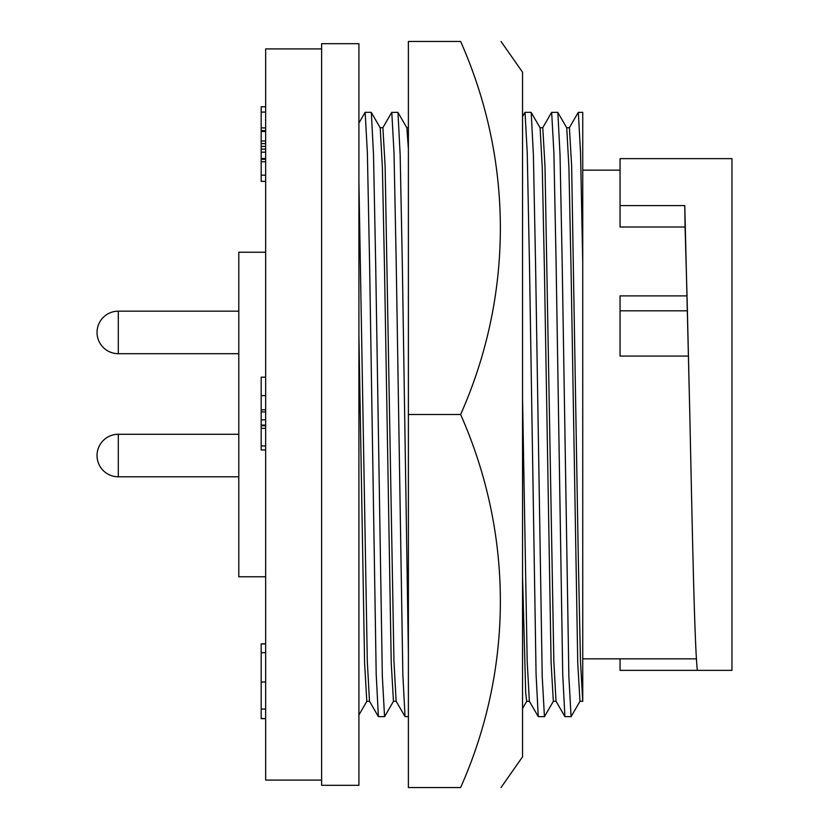<?xml version="1.0" encoding="UTF-8"?>
<svg xmlns="http://www.w3.org/2000/svg" width="829" height="829" viewBox="0 0 829 829"><rect width="100%" height="100%" fill="white"/><g stroke="black" fill="none" stroke-linecap="round" stroke-linejoin="round"><path stroke-width="1.24" d="M501.017 41.45L522.539 72.175L522.539 756.825L501.017 787.55M460.613 414.5C513.4 295.839 513.793 161.396 460.613 41.45C513.597 41.45 513.597 41.45 460.613 41.45L408.386 41.45L408.386 787.55L460.613 787.55C513.783 668.07 513.42 533.617 460.613 414.5L408.386 414.5M460.613 787.55C513.597 787.55 513.597 787.55 460.613 787.55C513.597 787.55 513.597 787.55 460.613 787.55M522.539 118.039L522.539 115.697M118.298 476.799L118.298 434.272A21.264 21.264 0 0 0 97.034 455.535A21.264 21.264 0 0 0 118.298 476.799L238.793 476.799M620.051 658.848L620.051 670.36L697.344 670.36C694.567 645.522 692.443 536.664 689.811 414.5L684.775 205.592L685.075 227.001L620.051 227.001L620.051 205.592L684.775 205.592M620.051 205.592L620.051 158.64L731.966 158.64L731.966 670.36L697.344 670.36M696.464 658.848L582.746 658.848L582.746 414.5M265.653 576.777L238.793 576.777L238.793 252.223L265.653 252.223M321.611 780.089L265.653 780.089L265.653 48.911L321.611 48.911M358.916 414.5L358.916 785.312L321.611 785.312L321.611 43.688L358.916 43.688L358.916 414.5M687.086 297.963L688.443 356.076L620.051 356.076L620.051 310.823L687.521 310.823M687.117 295.901L620.051 295.901L620.051 310.823M687.034 295.901L685.075 227.001M689.811 414.5L688.443 356.076M582.746 701.261L582.746 112.329L578.227 112.402L569.326 127.811M582.746 262.524L580.528 152.536L578.321 112.329M582.746 701.344L580.466 661.024L578.3 557.886L571.647 166.173L569.419 127.739L566.694 127.739M582.704 701.261L579.979 701.261L577.751 662.817L571.088 271.114L568.932 167.976L566.746 127.811L557.751 112.329L551.586 112.402L542.684 127.811M580.062 701.189L571.077 716.67L568.86 676.184L562.197 263.415L560.031 154.629L557.844 112.402M571.077 716.67L564.912 716.598L562.725 674.371L556.114 263.415L553.896 152.816L551.668 112.329M564.912 716.598L556.01 701.189L553.824 661.024L544.995 166.183L542.777 127.739L540.052 127.739M556.052 701.261L553.326 701.261L551.109 662.817L544.446 271.114L542.28 167.976L540.093 127.811L531.109 112.329L525.026 112.329L522.539 116.568M553.42 701.189L544.435 716.67L542.207 676.184L535.555 263.415L533.379 154.629L531.192 112.402M544.435 716.67L538.259 716.598L536.073 674.371L529.462 263.415L527.244 152.816L525.026 112.329M538.259 716.598L529.358 701.189L527.171 661.024L522.539 397.982M529.41 701.261L526.684 701.261L525.71 693.179L522.539 576.114M408.386 148.785L406.863 127.811L397.879 112.329L391.702 112.402L382.801 127.811M408.386 653.459L402.314 263.415L400.148 154.629L397.961 112.402M408.386 716.67L405.029 716.598L402.842 674.371L396.231 263.415L394.013 152.816L391.796 112.329M405.029 716.598L396.127 701.189L393.941 661.024L385.122 166.183L382.894 127.739L380.128 127.739M396.179 701.261L393.454 701.261L391.226 662.817L384.563 271.114L382.407 167.976L380.221 127.811L371.226 112.329L365.143 112.329L358.916 123.044M393.537 701.189L384.552 716.67L382.335 676.184L375.672 263.415L373.506 154.629L371.319 112.402M384.552 716.67L378.387 716.598L376.2 674.371L369.589 263.415L367.371 152.816L365.143 112.329M378.387 716.598L369.485 701.189L367.299 661.024L358.916 181.738M369.527 701.261L366.801 701.261L364.584 662.848L358.916 335.351M265.653 449.96L261.176 449.96L261.176 377.195L265.653 377.195M265.653 425.754L261.176 425.754L261.176 425.09L265.653 425.09L261.176 425.09M265.653 181.364L261.176 181.364L261.176 106.754L265.653 106.754M261.176 130.941L261.176 131.51L265.653 131.51L261.176 131.521L261.176 130.941M265.653 718.556L261.176 718.556L261.176 643.946L265.653 643.946M261.176 445.961L265.653 445.961M261.176 428.334L265.653 428.334M261.176 419.837L265.653 419.837M261.176 411.92L265.653 411.92M261.176 409.806L265.653 409.806M261.176 395.62L265.653 395.62M261.176 175.168L265.653 175.168M261.176 161.748L265.653 161.748M261.176 159.313L265.653 159.313M261.176 158.536L265.653 158.536M261.176 152.194L265.653 152.194M261.176 149.127L265.653 149.127M261.176 146.412L265.653 146.412M261.176 143.604L265.653 143.604M261.176 140.992L265.653 140.992M261.176 130.63L265.653 130.63M261.176 127.915L265.653 127.915M261.176 112.081L265.653 112.081M261.176 709.044L265.653 709.044M261.176 681.987L265.653 681.987M261.176 652.682L265.653 652.682M118.298 353.693A21.264 21.264 0 0 1 97.034 332.429A21.264 21.264 0 0 1 118.298 311.165L118.298 353.693L238.793 353.693M620.051 170.152L582.746 170.152M526.726 701.261L522.539 708.526M408.386 127.739L406.821 127.739M366.895 701.189L358.916 715.002M261.176 718.67L265.653 718.67L261.176 718.67M261.176 643.853L265.653 643.853L261.176 643.853M118.298 311.165L238.793 311.165M118.298 434.272L238.793 434.272"/></g></svg>
